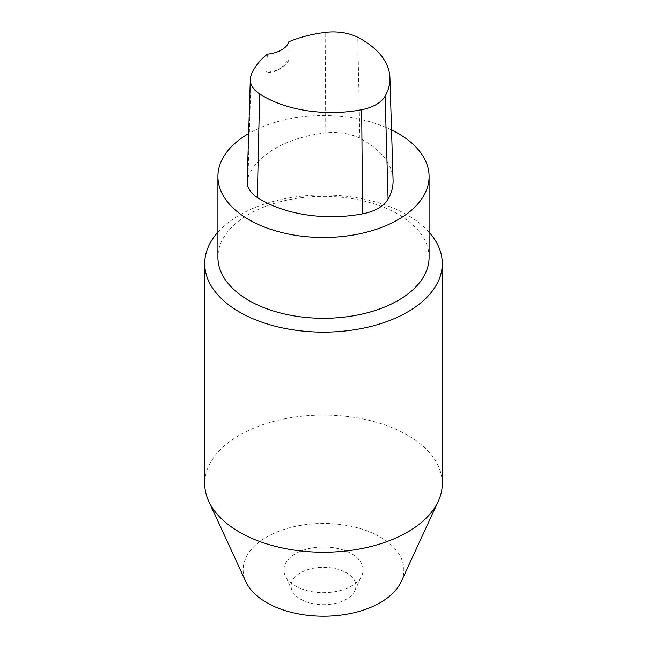 <?xml version="1.0" encoding="UTF-8"?>
<svg xmlns="http://www.w3.org/2000/svg" width="647" height="647" viewBox="0 0 647 647"><rect width="100%" height="100%" fill="white"/><g stroke="black" fill="none" stroke-linecap="round" stroke-linejoin="round"><path stroke-width="0.49" stroke-dasharray="3.23 2.43" d="M391.532 129.918A105.582 60.955 0 0 0 248.65 133.541M393.077 180.117A99.395 57.381 0 0 0 359.869 138.321A40.009 23.098 0 0 0 325.093 132.934A99.395 57.381 0 0 0 248.003 177.448A40.009 23.098 0 0 0 247.17 181.734M300.596 599.219A32.39 18.698 0 0 0 331.903 604.055A32.39 18.698 0 0 0 354.799 590.816A32.39 18.698 0 0 0 323.5 567.306A32.39 18.698 0 0 0 292.201 590.816A32.39 18.698 0 0 0 300.596 599.219M295.501 586.004A39.588 22.855 0 0 0 333.779 591.916A39.588 22.855 0 0 0 361.762 575.717A39.588 22.855 0 0 0 323.5 546.982A39.588 22.855 0 0 0 285.238 575.717A39.588 22.855 0 0 0 295.501 586.004M401.14 581.774A80.349 46.39 0 0 0 323.5 523.447A80.349 46.39 0 0 0 245.86 581.774M442.273 483.632A118.773 68.574 0 0 0 323.5 415.059A118.773 68.574 0 0 0 204.727 483.632M429.082 232.152A118.773 68.574 0 0 0 323.5 194.99A118.773 68.574 0 0 0 217.918 232.152M429.082 257.344A105.582 60.955 0 0 0 323.5 196.389A105.582 60.955 0 0 0 217.918 257.344M276.746 70.709L282.27 66.423L288.966 59.362A26.398 15.237 180 0 1 281.51 67.967A26.398 15.237 180 0 1 266.604 72.27L269.055 72.618L273.754 72.052L281.51 67.967M288.966 59.362A13878.126 8392.965 124.9 0 0 288.845 41.756M267.381 54.154A13878.126 7219.113 117.6 0 0 266.604 72.27M325.093 132.934L325.74 32.35M248.003 177.448L251.085 75.448M359.869 138.321L357.767 37.308M354.799 590.816L361.762 575.717M292.201 590.816L285.238 575.717"/><path stroke-width="0.97" d="M248.65 133.541A105.582 60.955 0 0 0 217.918 176.526A105.582 60.955 0 0 0 248.844 219.632A105.582 60.955 0 0 0 363.905 232.839A105.582 60.955 0 0 0 429.082 176.526A105.582 60.955 0 0 0 391.532 129.918M250.316 79.403L247.17 181.734A40.009 23.098 0 0 0 257.32 197.521A99.395 57.381 0 0 0 362.635 213.817A40.009 23.098 0 0 0 388.087 199.122A99.395 57.381 0 0 0 393.077 180.117L389.931 77.786A96.241 55.569 180 0 1 385.094 96.185A36.855 21.278 180 0 1 361.649 109.723A96.241 55.569 180 0 1 259.665 93.944A36.855 21.278 180 0 1 250.316 79.403A36.855 21.278 180 0 1 251.085 75.448A96.241 55.569 180 0 1 267.381 54.154A26.398 15.237 180 0 0 288.845 41.756A96.241 55.569 180 0 1 325.74 32.35A36.855 21.278 180 0 1 357.767 37.308A96.241 55.569 180 0 1 389.931 77.786M217.918 232.152A118.773 68.574 0 0 0 204.727 263.564L204.727 483.632A118.773 68.574 0 0 0 208.722 501.279L245.86 581.774A80.349 46.39 0 0 0 266.685 602.64A80.349 46.39 0 0 0 344.358 614.634A80.349 46.39 0 0 0 401.14 581.774L438.278 501.279A118.773 68.574 0 0 0 442.273 483.632L442.273 263.564A118.773 68.574 0 0 0 429.082 232.152M208.722 501.279A118.773 68.574 0 0 0 239.511 532.125A118.773 68.574 0 0 0 354.33 549.861A118.773 68.574 0 0 0 438.278 501.279M204.727 263.564A118.773 68.574 0 0 0 239.511 312.056A118.773 68.574 0 0 0 368.952 326.921A118.773 68.574 0 0 0 442.273 263.564M217.918 176.526L217.918 257.344A105.582 60.955 0 0 0 248.844 300.443A105.582 60.955 0 0 0 363.905 313.658A105.582 60.955 0 0 0 429.082 257.344L429.082 176.526M257.32 197.521L259.665 93.944M388.087 199.122L385.094 96.185M362.635 213.817L361.649 109.723"/></g></svg>
